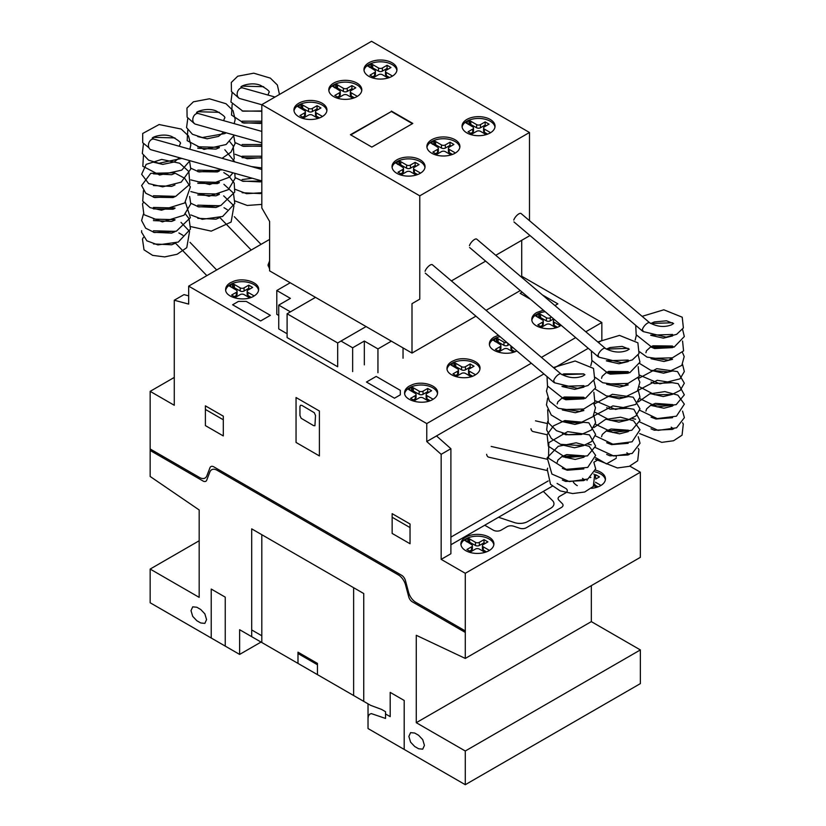 <?xml version="1.0" encoding="UTF-8"?>
<svg xmlns="http://www.w3.org/2000/svg" width="826" height="826" viewBox="0 0 826 826"><rect width="100%" height="100%" fill="white"/><g stroke="black" fill="none" stroke-linecap="round" stroke-linejoin="round"><path stroke-width="1.24" d="M642.37 329.605L643.392 331.639M598.014 355.211L599.036 357.245M553.657 380.817L554.69 382.851M148.948 147.782L142.702 142.671L142.702 133.482L159.108 124.54L181.193 129.052L188.483 135.918L190.837 144.849L189.846 149.238M193.294 122.176L194.451 123.652M237.651 96.57L238.797 98.046M486.617 454.331A5.503 3.304 102.9 0 0 488.713 457.16L546.884 470.459M561.195 374.23A5.503 2.044 130.3 0 0 561.019 374.013A5.503 2.044 130.3 0 0 557.22 375.52A5.503 2.044 130.3 0 0 553.73 380.549A5.503 2.044 130.3 0 0 553.895 382.407A5.503 2.044 130.3 0 0 554.38 382.603M561.019 374.013L432.38 264.743A5.503 2.044 130.3 0 0 428.58 266.251A5.503 2.044 130.3 0 0 425.091 271.279M530.963 428.725A5.503 3.304 102.9 0 0 533.069 431.554L547.07 434.755M605.551 348.624A5.503 2.044 130.3 0 0 605.375 348.407A5.503 2.044 130.3 0 0 601.576 349.914A5.503 2.044 130.3 0 0 598.086 354.943A5.503 2.044 130.3 0 0 598.251 356.801A5.503 2.044 130.3 0 0 598.726 356.987M605.375 348.407L476.726 239.137A5.503 2.044 130.3 0 0 472.937 240.645A5.503 2.044 130.3 0 0 469.447 245.673M649.897 323.018A5.503 2.044 130.3 0 0 649.721 322.801A5.503 2.044 130.3 0 0 645.932 324.308A5.503 2.044 130.3 0 0 642.442 329.337A5.503 2.044 130.3 0 0 642.597 331.185A5.503 2.044 130.3 0 0 643.082 331.381M649.721 322.801L521.082 213.531A5.503 2.044 130.3 0 0 517.283 215.039A5.503 2.044 130.3 0 0 513.793 220.067M261.821 169.495L154.111 139.181A5.503 4.058 105.7 0 0 149.836 141.06A5.503 4.058 105.7 0 0 148.566 146.625A5.503 4.058 105.7 0 0 151.127 149.774L261.821 180.925M261.821 131.406L198.467 113.575A5.503 4.058 105.7 0 0 194.193 115.454A5.503 4.058 105.7 0 0 192.923 121.019A5.503 4.058 105.7 0 0 195.483 124.168L261.821 142.836M275.006 97.024L242.813 87.969A5.503 4.058 105.7 0 0 238.549 89.848A5.503 4.058 105.7 0 0 237.269 95.413A5.503 4.058 105.7 0 0 239.829 98.562L261.821 104.747M466.876 119.44A16.51 9.53 180 0 1 484.872 117.375A16.51 9.53 180 0 1 495.053 126.182A16.51 9.53 180 0 1 490.221 132.914A16.51 9.53 180 0 1 466.876 132.914A16.51 9.53 180 0 1 462.044 126.182A16.51 9.53 180 0 1 466.876 119.44M462.116 127.08A16.51 9.53 180 0 1 466.876 121.236A16.51 9.53 180 0 1 490.221 121.236A16.51 9.53 180 0 1 494.98 127.08M431.719 139.739A16.51 9.53 180 0 1 449.705 137.674A16.51 9.53 180 0 1 459.896 146.481A16.51 9.53 180 0 1 455.064 153.213A16.51 9.53 180 0 1 431.719 153.213A16.51 9.53 180 0 1 426.887 146.481A16.51 9.53 180 0 1 431.719 139.739M426.959 147.379A16.51 9.53 180 0 1 431.719 141.535A16.51 9.53 180 0 1 455.064 141.535A16.51 9.53 180 0 1 459.824 147.379M396.862 159.862A16.51 9.53 180 0 1 414.858 157.797A16.51 9.53 180 0 1 425.049 166.594A16.51 9.53 180 0 1 420.207 173.336A16.51 9.53 180 0 1 396.862 173.336A16.51 9.53 180 0 1 392.03 166.594A16.51 9.53 180 0 1 396.862 159.862M392.102 167.492A16.51 9.53 180 0 1 396.862 161.659A16.51 9.53 180 0 1 420.207 161.659A16.51 9.53 180 0 1 424.967 167.492M368.788 62.807A16.51 9.53 180 0 1 386.774 60.742A16.51 9.53 180 0 1 396.965 69.539A16.51 9.53 180 0 1 392.133 76.281A16.51 9.53 180 0 1 368.788 76.281A16.51 9.53 180 0 1 363.956 69.539A16.51 9.53 180 0 1 368.788 62.807M364.029 70.437A16.51 9.53 180 0 1 368.788 64.604A16.51 9.53 180 0 1 392.133 64.604A16.51 9.53 180 0 1 396.893 70.437M333.632 83.106A16.51 9.53 180 0 1 351.618 81.041A16.51 9.53 180 0 1 361.809 89.838A16.51 9.53 180 0 1 356.966 96.58A16.51 9.53 180 0 1 333.632 96.58A16.51 9.53 180 0 1 328.789 89.838A16.51 9.53 180 0 1 333.632 83.106M328.862 90.736A16.51 9.53 180 0 1 333.632 84.902A16.51 9.53 180 0 1 356.966 84.902A16.51 9.53 180 0 1 361.736 90.736M298.775 103.229A16.51 9.53 180 0 1 316.761 101.164A16.51 9.53 180 0 1 326.951 109.961A16.51 9.53 180 0 1 322.119 116.703A16.51 9.53 180 0 1 298.775 116.703A16.51 9.53 180 0 1 293.942 109.961A16.51 9.53 180 0 1 298.775 103.229M294.015 110.86A16.51 9.53 180 0 1 298.775 105.026A16.51 9.53 180 0 1 322.119 105.026A16.51 9.53 180 0 1 326.879 110.86M412.422 123.663L391.379 111.51L350.802 134.937M391.379 111.066L412.814 123.435L371.845 147.09L350.41 134.71L391.379 111.51M319.548 117.912L316.275 116.022A2.746 1.58 180 0 1 315.47 114.907L315.47 111.758A2.746 1.58 180 0 1 316.286 110.643L320.953 107.948L317.06 105.697L317.06 108.846L312.383 111.541A2.746 1.58 180 0 1 308.501 111.541L301.387 107.535L299.983 107.969M322.099 116.249L316.275 112.883A2.746 1.58 180 0 1 315.47 111.758M318.227 109.517L317.06 108.846M317.06 105.697L312.383 108.402A2.746 1.58 180 0 1 308.501 108.392L302.677 105.036L302.677 108.175M302.677 105.036L301.387 104.396L301.387 107.535M301.387 104.396L300.84 104.396L300.84 107.545M300.84 104.396L299.157 105.243L299.157 107.494M299.157 105.243L297.69 106.533L304.618 110.643A2.746 1.58 180 0 1 305.413 111.758A2.746 1.58 180 0 1 304.608 112.883L299.941 115.578L303.834 117.829L308.511 115.124A2.746 1.58 180 0 1 312.393 115.134L318.072 118.417M305.413 111.758L305.413 114.907A2.746 1.58 180 0 1 304.608 116.032L302.667 117.147M354.395 97.788L351.133 95.909A2.746 1.58 180 0 1 350.327 94.783L350.327 91.634A2.746 1.58 180 0 1 351.133 90.519L355.8 87.824L351.907 85.574L351.907 88.723L347.23 91.418A2.746 1.58 180 0 1 343.358 91.418L336.234 87.411L334.84 87.845M356.956 96.126L351.133 92.76A2.746 1.58 180 0 1 350.327 91.634M353.084 89.394L351.907 88.723M351.907 85.574L347.23 88.279A2.746 1.58 180 0 1 343.358 88.268L337.535 84.913L337.535 88.052M337.535 84.913L336.234 84.273L336.234 87.411M336.234 84.273L335.686 84.273L335.686 87.422M335.686 84.273L334.003 85.119L334.003 87.37M334.003 85.119L332.548 86.41M332.548 86.09L339.465 90.519A2.746 1.58 180 0 1 340.271 91.634A2.746 1.58 180 0 1 339.465 92.76L334.798 95.455L338.681 97.705L343.368 95A2.746 1.58 180 0 1 347.24 95.011L352.929 98.294M340.271 91.634L340.271 94.783A2.746 1.58 180 0 1 339.465 95.909L337.514 97.034M389.562 77.489L386.289 75.61A2.746 1.58 180 0 1 385.484 74.485L385.484 71.335A2.746 1.58 180 0 1 386.3 70.22L390.966 67.526L387.074 65.275L387.074 68.424L382.397 71.119A2.746 1.58 180 0 1 378.514 71.119L371.39 67.112L369.996 67.546M392.113 75.827L386.289 72.461A2.746 1.58 180 0 1 385.484 71.335M388.241 69.095L387.074 68.424M387.074 65.275L382.397 67.98A2.746 1.58 180 0 1 378.514 67.969L372.691 64.614L372.691 67.753M372.691 64.614L371.39 63.974L371.39 67.112M371.39 63.974L370.853 63.974L370.853 67.123M370.853 63.974L369.17 64.82L369.17 67.071M369.17 64.82L367.704 66.111M367.704 65.791L374.632 70.22A2.746 1.58 180 0 1 375.427 71.335A2.746 1.58 180 0 1 374.622 72.461L369.955 75.156L373.848 77.407L378.525 74.701A2.746 1.58 180 0 1 382.397 74.712L388.086 77.995M375.427 71.335L375.427 74.485A2.746 1.58 180 0 1 374.622 75.61L372.681 76.735M417.636 174.544L414.373 172.665A2.746 1.58 180 0 1 413.568 171.54L413.568 168.39A2.746 1.58 180 0 1 414.373 167.275L419.04 164.581L415.148 162.33L415.148 165.479L410.47 168.174A2.746 1.58 180 0 1 406.599 168.174L399.474 164.167L398.08 164.601M420.186 172.882L414.373 169.516A2.746 1.58 180 0 1 413.568 168.39M416.325 166.15L415.148 165.479M415.148 162.33L410.47 165.035A2.746 1.58 180 0 1 406.599 165.024L400.775 161.669L400.775 164.808M400.775 161.669L399.474 161.029L399.474 164.167M399.474 161.029L398.927 161.029L398.927 164.178M398.927 161.029L397.244 161.875L397.244 164.126M397.244 161.875L395.788 163.166M395.788 162.846L402.706 167.275A2.746 1.58 180 0 1 403.511 168.39A2.746 1.58 180 0 1 402.696 169.516L398.029 172.211L401.921 174.462L406.609 171.756A2.746 1.58 180 0 1 410.481 171.767L416.17 175.05M403.511 168.39L403.511 171.54A2.746 1.58 180 0 1 402.696 172.665L400.755 173.79M452.493 154.431L449.22 152.542A2.746 1.58 180 0 1 448.425 151.416L448.425 148.277A2.746 1.58 180 0 1 449.23 147.152L453.897 144.457L450.005 142.206L450.005 145.355L445.328 148.05A2.746 1.58 180 0 1 441.456 148.05L434.331 144.044L432.938 144.478M455.043 152.758L449.22 149.392A2.746 1.58 180 0 1 448.425 148.277M451.172 146.026L450.005 145.355M450.005 142.206L445.328 144.911A2.746 1.58 180 0 1 441.456 144.901L435.622 141.545L435.622 144.695M435.622 141.545L434.331 140.905L434.331 144.044M434.331 140.905L433.784 140.916L433.784 144.054M433.784 140.916L432.101 141.752L432.101 144.003M432.101 141.752L430.635 143.043M430.635 142.722L437.563 147.152A2.746 1.58 180 0 1 438.358 148.277A2.746 1.58 180 0 1 437.553 149.392L432.886 152.087L436.778 154.338L441.456 151.633A2.746 1.58 180 0 1 445.338 151.643L451.027 154.927M438.358 148.277L438.358 151.416A2.746 1.58 180 0 1 437.553 152.542L435.612 153.667M487.65 134.132L484.387 132.243A2.746 1.58 180 0 1 483.582 131.117L483.582 127.978A2.746 1.58 180 0 1 484.387 126.853L489.054 124.158L485.161 121.907L485.161 125.056L480.484 127.751A2.746 1.58 180 0 1 476.612 127.751L469.488 123.745L468.094 124.179M490.2 132.459L484.387 129.093A2.746 1.58 180 0 1 483.582 127.978M486.338 125.728L485.161 125.056M485.161 121.907L480.484 124.612A2.746 1.58 180 0 1 476.612 124.602L470.789 121.246L470.789 124.396M470.789 121.246L469.488 120.606L469.488 123.745M469.488 120.606L468.941 120.617L468.941 123.755M468.941 120.617L467.258 121.453L467.258 123.704M467.258 121.453L465.802 122.744L472.72 126.853A2.746 1.58 180 0 1 473.525 127.978A2.746 1.58 180 0 1 472.709 129.093L468.043 131.788L471.935 134.039L476.612 131.334A2.746 1.58 180 0 1 480.495 131.344L486.184 134.628M473.525 127.978L473.525 131.117A2.746 1.58 180 0 1 472.709 132.243L470.768 133.368M529.487 132.49L371.535 41.3L261.821 104.644L419.773 195.834L529.487 132.49L529.487 220.676M419.773 195.834L419.773 299.167L411.998 303.658L411.998 353.074L269.606 270.866L269.606 221.451L261.821 207.976L261.821 104.644M411.998 353.074L475.921 316.172M486.039 310.328L520.277 290.566M521.712 277.35L521.712 240.314L495.755 255.296L529.487 235.823L529.487 235.111M411.998 303.658L419.773 299.167M451.409 280.902L485.636 261.14L451.409 280.902M337.689 342.966L287.107 313.766L287.107 337.576L337.689 366.775L337.689 342.966L366.094 326.569L340.983 341.045L352.65 347.787L364.328 341.045L377.947 348.913L391.369 341.159M352.65 371.597L352.65 347.787M364.328 364.855L364.328 341.045M377.947 372.722L377.947 348.913M403.036 358.236L403.036 347.901M290.215 282.76L276.793 290.504L290.401 298.372L278.734 305.104L290.401 311.846L315.501 297.36M278.734 315.439L276.793 314.314L276.793 290.504M287.107 333.756L278.734 328.913L278.734 305.104M287.107 313.766L315.511 297.37M595.505 470.17A16.51 9.53 180 0 1 605.448 478.915A16.51 9.53 180 0 1 600.616 485.657A16.51 9.53 180 0 1 591.478 488.331M594.999 471.852A16.51 9.53 180 0 1 600.616 473.979A16.51 9.53 180 0 1 605.375 479.813M465.73 537.168A16.51 9.53 180 0 1 483.726 535.103A16.51 9.53 180 0 1 493.907 543.9A16.51 9.53 180 0 1 489.075 550.643A16.51 9.53 180 0 1 465.73 550.643A16.51 9.53 180 0 1 460.898 543.9A16.51 9.53 180 0 1 465.73 537.168M460.97 544.799A16.51 9.53 180 0 1 465.73 538.965A16.51 9.53 180 0 1 489.075 538.965A16.51 9.53 180 0 1 493.834 544.799M561.143 325.279L559.997 326.022C550.467 332.052 531.17 327.437 531.82 319.29C531.892 316.668 533.503 314.427 536.652 312.548L543.384 310.194M531.892 320.189A16.51 9.53 180 0 1 536.652 314.345A16.51 9.53 180 0 1 545.191 311.722M516.828 350.916C506.999 356.388 488.806 351.649 489.405 343.771C489.477 341.159 491.088 338.908 494.237 337.029L498.419 335.284M517.272 336.853L521.237 340.219M489.477 344.669A16.51 9.53 180 0 1 494.237 338.825A16.51 9.53 180 0 1 500.04 336.657M451.832 361.509L455.178 360.022C465.503 356.223 480.495 361.179 480.009 368.251C479.937 370.864 478.326 373.115 475.177 374.983C465.657 381.013 446.36 376.398 447 368.251C447.072 365.639 448.683 363.388 451.832 361.509M447.072 369.15A16.51 9.53 180 0 1 451.832 363.306A16.51 9.53 180 0 1 475.177 363.306A16.51 9.53 180 0 1 479.937 369.15M409.428 386L412.763 384.513C423.088 380.703 438.09 385.67 437.604 392.732C437.532 395.344 435.921 397.595 432.772 399.474C423.242 405.504 403.945 400.889 404.595 392.732C404.668 390.12 406.278 387.879 409.428 386M404.668 393.63A16.51 9.53 180 0 1 409.428 387.797A16.51 9.53 180 0 1 432.772 387.797A16.51 9.53 180 0 1 437.532 393.63M230.464 282.688L233.799 281.201C244.124 277.391 259.116 282.358 258.641 289.43C258.569 292.043 256.958 294.283 253.809 296.162C244.279 302.192 224.982 297.577 225.632 289.43C225.704 286.818 227.315 284.567 230.464 282.688M225.704 290.329A16.51 9.53 180 0 1 230.464 284.485A16.51 9.53 180 0 1 253.809 284.485A16.51 9.53 180 0 1 258.569 290.329M188.669 286.137L426.763 423.583L426.763 441.559L441.167 454.321L441.167 559.367L465.286 573.296L465.286 658.425L416.263 635.287L416.263 722.698L465.286 750.999L465.286 784.7L368.024 728.542L368.024 703.835L239.633 629.711L239.633 654.419L150.156 602.763L150.156 569.062L199.169 597.363L199.169 509.952L150.156 476.478L150.156 391.348L174.276 405.277L174.276 300.23L188.669 304.092L188.669 286.137L269.606 239.416M598.385 342.47L601.844 340.477L601.844 322.501L585.789 331.773M575.67 337.617L541.433 357.379M531.314 363.223L426.763 423.583M601.844 322.501L521.712 276.245M269.606 268.997L268.037 264.95L269.606 260.892M251.238 297.381L247.965 295.491A2.746 1.58 180 0 1 247.16 294.376L247.16 291.227A2.746 1.58 180 0 1 247.976 290.102L252.642 287.407L248.75 285.166L248.75 288.305L244.073 291.01A2.746 1.58 180 0 1 240.19 291L233.077 287.004L231.672 287.438M253.788 295.708L247.965 292.352A2.746 1.58 180 0 1 247.16 291.227M249.917 288.986L248.75 288.305M248.75 285.166L244.073 287.861A2.746 1.58 180 0 1 240.19 287.861L234.367 284.495L234.367 287.644M234.367 284.495L233.077 283.855L233.077 287.004M233.077 283.855L232.529 283.865L232.529 287.014M232.529 283.865L230.846 284.712L230.846 286.952M230.846 284.712L229.38 286.002L236.308 290.112A2.746 1.58 180 0 1 237.103 291.227A2.746 1.58 180 0 1 236.298 292.352L231.631 295.047L235.524 297.288L240.201 294.593A2.746 1.58 180 0 1 244.083 294.593L249.762 297.876M237.103 291.227L237.103 294.376A2.746 1.58 180 0 1 236.298 295.491L234.357 296.617M268.109 265.848A16.51 9.53 180 0 1 269.606 262.689M430.201 400.682L426.928 398.803A2.746 1.58 180 0 1 426.133 397.678L426.133 394.529A2.746 1.58 180 0 1 426.939 393.413L431.606 390.719L427.713 388.468L427.713 391.617L423.036 394.312A2.746 1.58 180 0 1 419.164 394.312L412.04 390.306L410.646 390.739M432.752 399.02L426.928 395.654A2.746 1.58 180 0 1 426.133 394.529M428.88 392.288L427.713 391.617M427.713 388.468L423.036 391.173A2.746 1.58 180 0 1 419.164 391.163L413.33 387.807L413.33 390.946M413.33 387.807L412.04 387.167L412.04 390.306M412.04 387.167L411.493 387.167L411.493 390.316M411.493 387.167L409.81 388.014L409.81 390.264M409.81 388.014L408.343 389.304L415.272 393.413A2.746 1.58 180 0 1 416.067 394.529A2.746 1.58 180 0 1 415.261 395.654L410.594 398.349L414.487 400.6L419.164 397.895A2.746 1.58 180 0 1 423.046 397.905L428.725 401.188M416.067 394.529L416.067 397.678A2.746 1.58 180 0 1 415.261 398.803L413.32 399.929M472.606 376.202L469.344 374.312A2.746 1.58 180 0 1 468.538 373.197L468.538 370.048A2.746 1.58 180 0 1 469.344 368.923L474.01 366.228L470.118 363.987L470.118 367.126L465.441 369.831A2.746 1.58 180 0 1 461.569 369.831L454.445 365.825L453.051 366.259M475.156 374.529L469.344 371.173A2.746 1.58 180 0 1 468.538 370.048M471.295 367.807L470.118 367.126M470.118 363.987L465.441 366.682A2.746 1.58 180 0 1 461.569 366.682L455.745 363.326L455.745 366.465M455.745 363.326L454.445 362.676L454.445 365.825M454.445 362.676L453.897 362.686L453.897 365.835M453.897 362.686L452.214 363.533L452.214 365.773M452.214 363.533L450.759 364.824L457.676 368.933A2.746 1.58 180 0 1 458.482 370.048A2.746 1.58 180 0 1 457.666 371.173L452.999 373.868L456.892 376.119L461.569 373.414A2.746 1.58 180 0 1 465.451 373.414L471.14 376.697M458.482 370.048L458.482 373.197A2.746 1.58 180 0 1 457.666 374.323L455.725 375.438M515.011 351.721L511.748 349.832A2.746 1.58 180 0 1 510.943 348.717L510.943 345.918M512.068 346.868L511.748 346.683A2.746 1.58 180 0 1 511.057 346.011M509.291 344.514L507.845 345.351A2.746 1.58 180 0 1 503.974 345.34L496.849 341.345L495.455 341.778M506.968 342.542A2.746 1.58 180 0 1 503.974 342.201L498.15 338.836L498.15 341.985M498.15 338.836L496.849 338.195L496.849 341.345M496.849 338.195L496.302 338.206L496.302 341.345M496.302 338.206L494.619 339.052L494.619 341.293M494.619 339.052L493.163 340.343M493.163 340.023L500.081 344.452A2.746 1.58 180 0 1 500.886 345.567A2.746 1.58 180 0 1 500.071 346.693L495.404 349.388L499.296 351.628L503.974 348.933A2.746 1.58 180 0 1 507.856 348.933L513.545 352.217M500.886 345.567L500.886 348.717A2.746 1.58 180 0 1 500.071 349.832L498.13 350.957M557.416 327.23L554.153 325.351A2.746 1.58 180 0 1 553.348 324.226L553.348 321.087A2.746 1.58 180 0 1 554.163 319.961L554.587 319.714M559.976 325.568L554.153 322.202A2.746 1.58 180 0 1 553.348 321.087M553.647 318.908L550.261 320.86A2.746 1.58 180 0 1 546.378 320.86L539.254 316.864L537.86 317.287M551.438 317.039L550.261 317.721A2.746 1.58 180 0 1 546.378 317.711L540.555 314.355L540.555 317.504M540.555 314.355L539.254 313.715L539.254 316.864M539.254 313.715L538.707 313.725L538.707 316.864M538.707 313.725L537.034 314.561L537.034 316.812M537.034 314.561L535.568 315.862L542.496 319.961A2.746 1.58 180 0 1 543.291 321.087A2.746 1.58 180 0 1 542.486 322.202L537.819 324.897L541.711 327.148L546.389 324.442A2.746 1.58 180 0 1 550.261 324.453L555.95 327.736M543.291 321.087L543.291 324.226A2.746 1.58 180 0 1 542.486 325.351L540.534 326.476M486.504 551.851L483.241 549.961A2.746 1.58 180 0 1 482.436 548.846L482.436 545.697A2.746 1.58 180 0 1 483.241 544.571L487.908 541.887L484.015 539.636L484.015 542.775L479.338 545.48A2.746 1.58 180 0 1 475.466 545.48L468.342 541.474L466.948 541.908M489.054 550.188L483.241 546.822A2.746 1.58 180 0 1 482.436 545.697M485.182 543.456L484.015 542.775M484.015 539.636L479.338 542.331A2.746 1.58 180 0 1 475.466 542.331L469.643 538.975L469.643 542.114M469.643 538.975L468.342 538.335L468.342 541.474M468.342 538.335L467.795 538.335L467.795 541.484M467.795 538.335L466.112 539.182L466.112 541.433M466.112 539.182L464.656 540.472M464.656 540.152L471.574 544.582A2.746 1.58 180 0 1 472.379 545.697A2.746 1.58 180 0 1 471.563 546.822L466.897 549.517L470.789 551.768L475.466 549.063A2.746 1.58 180 0 1 479.348 549.073L485.038 552.357M472.379 545.697L472.379 548.846A2.746 1.58 180 0 1 471.563 549.971L469.622 551.087M598.045 486.865L594.772 484.976A2.746 1.58 180 0 1 594.441 484.738M600.595 485.203L595.422 482.208M595.67 479.08L599.449 476.901L595.556 474.651L595.494 477.831M596.723 478.471L595.556 477.8M595.556 474.651L594.575 475.218M590.879 477.356A2.746 1.58 180 0 1 590.218 477.635M583.115 479.596A2.746 1.58 180 0 1 583.899 480.567M593.811 485.771L596.578 487.371M577.271 485.657A16.51 9.53 180 0 1 573.265 481.899M188.669 295.863L184.002 294.614L174.276 300.23M441.167 559.367L450.893 553.75L450.893 448.704L436.5 435.942L543.911 373.92L426.763 441.559M554.029 368.076L588.267 348.314L554.029 368.076M450.893 537.127L548.196 480.949M616.237 458.285L606.511 463.902L595.639 457.625M616.237 457.098L616.237 456.231M450.893 448.704L441.167 454.321M465.286 573.296L640.356 472.214L640.356 557.343L465.286 658.425M465.286 784.7L640.356 683.618L640.356 649.928L591.333 621.627L416.263 722.698M591.333 621.627L591.333 585.644M640.356 649.928L465.286 750.999M261.037 642.07L239.633 654.419M199.169 540.762L150.156 569.062M174.276 377.43L150.156 391.348M640.356 472.214L629.825 466.132M498.512 517.272L514.381 522.559A11.006 6.35 0 0 0 527.669 521.557L550.746 508.227A11.006 6.35 0 0 0 552.491 500.566L543.322 491.398M150.301 449.055L199.562 477.5A11.017 6.36 60 0 0 206.872 475.807L210.021 467.619A5.834 3.366 60 0 1 213.686 466.783L401.756 575.361A5.834 3.366 60 0 1 405.411 580.43L408.56 592.252A11.017 6.36 60 0 0 415.881 602.381L465.141 630.827M150.301 450.552L203.062 481.021A5.514 3.18 60 0 0 206.717 480.164L209.866 471.987A10.996 6.35 60 0 1 217.186 470.304L398.256 574.844A10.996 6.35 60 0 1 405.566 584.973L408.715 596.795A5.514 3.18 60 0 0 412.37 601.865L465.141 632.324M433.382 612.489L433.382 613.986M452.834 623.723L452.834 625.22M460.227 627.987L460.227 629.484M460.227 628.441L465.286 631.353M319.394 411.007L296.049 397.523L296.049 442.447L319.394 455.931L319.394 411.007M299.941 406.516L299.941 415.499L301.139 418.266L313.55 425.607L314.933 425.741L315.501 415.499L314.303 412.732L301.882 405.39L300.509 405.256L299.941 406.516M392.144 513.658L392.144 533.42L410.037 543.756L410.037 523.994L392.144 513.658M410.037 527.587L392.144 517.252M223.299 435.942L223.299 416.17L205.395 405.845L205.395 425.607L223.299 435.942M223.299 419.773L205.395 409.438M182.05 467.392L182.05 468.889M150.156 449.416L155.216 452.338M162.598 456.159L162.598 457.656M155.216 453.391L155.216 451.894M404.203 749.44L404.203 700.469L390.192 692.384L390.192 716.638L385.525 713.943M363.739 701.367L363.739 593.543L251.693 528.857L251.693 636.681M368.024 718.3L368.417 715.915L369.573 714.283L371.328 713.602L385.525 718.434L385.525 711.702L381.643 709.451L370.606 705.332L353.631 695.523L353.631 587.699M414.704 746.508L418.596 748.759L422.726 749.172L424.43 745.393L422.726 739.642L418.596 735.285L414.704 733.034L410.584 732.631L408.87 736.41L410.584 742.161L414.704 746.508M317.442 674.635L317.442 663.402L297.99 652.168L297.99 663.412M297.99 653.521L317.442 664.754M251.693 629.939L261.811 635.772M261.811 642.514L261.811 534.69M225.24 646.108L225.24 597.146L211.229 589.062L211.229 638.023M196.836 620.729L200.728 622.969L204.858 623.382L206.562 619.603L204.858 613.852L200.728 609.495L196.836 607.244L192.716 606.842L191.002 610.62L192.716 616.372L196.836 620.729M598.726 459.411L593.977 462.157M552.377 486.173L450.893 544.768M484.738 525.222L493.298 530.168A5.503 3.18 0 0 0 501.083 530.168L507.04 526.72A5.514 3.18 0 0 1 513.679 526.214L519.688 528.227A5.483 3.17 0 0 0 526.327 527.721L561.412 507.463A5.483 3.17 0 0 0 562.289 503.623L558.82 500.153A5.514 3.18 0 0 1 559.698 496.323L565.665 492.885A5.503 3.18 0 0 0 565.655 488.383L557.096 483.447M509.859 521.051L514.381 522.559M552.491 500.566L549.879 497.944M400.311 394.838L394.477 398.204L366.465 382.035L376.191 376.419L400.311 390.347L400.311 394.838M246.251 301.407L270.37 315.336L260.644 320.953L232.622 304.784L238.466 301.407L246.251 301.407M542.434 294.954L557.88 303.865L554.927 305.568M530.653 299.384L520.132 293.313L522.146 292.156M316.275 112.883L316.275 116.022M312.383 108.402L312.383 111.541M308.501 108.392L308.501 111.541M304.608 112.883L304.608 116.032M351.133 92.76L351.133 95.909M347.23 88.279L347.23 91.418M343.358 88.268L343.358 91.418M339.465 92.76L339.465 95.909M386.289 72.461L386.289 75.61M382.397 67.98L382.397 71.119M378.514 67.969L378.514 71.119M374.622 72.461L374.622 75.61M414.373 169.516L414.373 172.665M410.47 165.035L410.47 168.174M406.599 165.024L406.599 168.174M402.696 169.516L402.696 172.665M449.22 149.392L449.22 152.542M445.328 144.911L445.328 148.05M441.456 144.901L441.456 148.05M437.553 149.392L437.553 152.542M484.387 129.093L484.387 132.243M480.484 124.612L480.484 127.751M476.612 124.602L476.612 127.751M472.709 129.093L472.709 132.243M247.965 292.352L247.965 295.491M244.073 287.861L244.073 291.01M240.19 287.861L240.19 291M236.298 292.352L236.298 295.491M426.928 395.654L426.928 398.803M423.036 391.173L423.036 394.312M419.164 391.163L419.164 394.312M415.261 395.654L415.261 398.803M469.344 371.173L469.344 374.312M465.441 366.682L465.441 369.831M461.569 366.682L461.569 369.831M457.666 371.173L457.666 374.323M511.748 346.683L511.748 349.832M507.845 343.286L507.845 345.351M503.974 342.201L503.974 345.34M500.071 346.693L500.071 349.832M554.153 322.202L554.153 325.351M550.261 317.721L550.261 320.86M546.378 317.711L546.378 320.86M542.486 322.202L542.486 325.351M483.241 546.822L483.241 549.961M479.338 542.331L479.338 545.48M475.466 542.331L475.466 545.48M471.563 546.822L471.563 549.971M594.772 484.067L594.772 484.976M587.007 479.441L587.007 480.495M651.022 428.808L654.347 430.222L672.55 429.386M672.55 417.708L655.947 419.019L651.033 417.12M672.55 406.031L663.887 408.22L651.022 405.442M672.56 394.343L663.268 396.552L651.022 393.765M672.56 382.665L654.502 383.553L651.022 382.077M672.56 370.988L663.598 373.187L651.022 370.399M672.55 359.31L663.98 361.499L651.022 358.721M672.56 347.622L654.553 348.531L651.022 347.044M672.56 335.945L663.371 338.154L651.012 335.356M673.624 323.524L671.507 324.845C664.218 327.602 656.722 326.786 649.029 322.419M643.351 331.608L666.117 337.132L676.67 334.324L683.381 327.943L682.224 317.205L663.846 309.791L642.112 316.337M635.71 325.341L636.196 334.778L652.044 347.364L674.13 347.106L684.32 336.543L682.565 329.357M672.55 322.77L650.671 323.482M636.371 335.201L635.163 340.105M639.685 351.835L647.057 357.121L668.575 360.198L683.567 350.905L682.565 341.035M672.55 334.458L650.661 335.16M639.685 363.512L650.712 370.296L668.399 371.896L681.811 365.402L684.196 356.522L682.565 352.723M672.56 346.135L651.033 346.714M639.685 375.19L659.912 383.853L680.066 378.824L684.32 371.566L682.565 364.4M672.55 357.813L651.033 358.401M639.685 386.878L654.502 394.725L671.982 394.508L680.252 390.337L684.331 383.202L677.547 371.597L656.794 368.675L638.353 378.545M639.685 398.555L657.062 406.888L676.195 404.637L684.331 394.818L678.177 383.646L657.248 380.29L638.353 390.223M639.685 410.233L657.228 418.586L676.442 416.201L684.341 404.151L677.878 395.148L664.868 391.586L649.742 393.899L638.353 401.901M639.685 421.91L658.085 430.387L676.587 427.806L684.382 417.646L682.565 411.121M672.56 404.534L651.033 405.122M639.685 433.598L661.781 442.364L673.603 440.733L682.049 435.188L683.298 424.048L682.565 422.798M650.733 323.524L654.347 321.933L666.51 320.798L673.469 323.524M673.469 346.879L672.385 346.022L653.005 345.795L650.733 346.879M650.671 346.92L646.49 350.73L645.922 352.723M673.469 405.287L672.684 404.626L655.369 403.387L650.733 405.277M650.671 405.318L646.644 408.87L645.922 411.121M671.208 427.176L673.675 428.911M606.676 454.414L609.991 455.828L628.204 454.992M628.204 443.314L611.591 444.625L606.676 442.726M628.204 431.637L619.541 433.826L606.676 431.048M628.204 419.949L618.911 422.158L606.676 419.371M628.204 408.271L610.146 409.159L606.676 407.693M628.204 396.594L619.242 398.793L606.676 396.005M628.204 384.916L619.634 387.105L606.676 384.327M628.204 373.228L610.197 374.137L606.676 372.65M628.204 361.551L619.015 363.76L606.666 360.962M629.278 349.13L627.161 350.451C619.861 353.208 612.365 352.392 604.673 348.025M599.005 357.214L621.761 362.738L632.324 359.93L639.025 353.549L637.878 342.811L619.49 335.397L597.766 341.943M591.364 350.947L591.839 360.384L607.688 372.97L629.773 372.712L639.964 362.149L638.209 354.963M628.204 348.376L606.315 349.088M592.015 360.807L590.807 365.712M595.329 377.441L602.701 382.727L624.219 385.804L639.21 376.511L638.209 366.641M628.204 360.064L606.315 360.766M595.329 389.118L606.367 395.902L624.053 397.502L637.455 391.008L639.851 382.128L638.209 378.329M628.204 371.741L606.676 372.32M595.329 400.796L615.566 409.459L635.71 404.43L639.974 397.172L638.209 390.006M628.204 383.419L606.676 384.007M595.329 412.484L610.146 420.331L627.626 420.114L635.906 415.943L639.974 408.818L633.201 397.203L612.438 394.281L594.008 404.151M595.329 424.161L612.706 432.494L631.838 430.243L639.985 420.424L633.831 409.252L612.902 405.896L593.997 415.829M595.329 435.839L612.882 444.192L632.086 441.807L639.995 429.757L633.532 420.754L620.522 417.192L605.386 419.505L594.008 427.507M595.329 447.516L613.739 455.993L632.231 453.412L640.036 443.252L638.209 436.727M628.204 430.15L606.687 430.728M595.329 459.204L617.425 467.97L629.257 466.339L637.693 460.794L638.942 449.654L638.209 448.404M606.387 349.13L610.001 347.54L622.154 346.404L629.123 349.13M629.123 372.485L628.028 371.628L608.659 371.401L606.387 372.485M606.315 372.526L602.133 376.336L601.565 378.329M629.123 430.893L628.338 430.232L611.023 428.993L606.387 430.893M606.315 430.924L602.288 434.476L601.565 436.727M626.851 452.782L629.319 454.517M562.32 480.02L565.645 481.434L583.848 480.598M583.848 468.92L567.245 470.231L562.33 468.342M583.848 457.243L575.185 459.432L562.32 456.654M583.848 445.555L574.555 447.764L562.32 444.977M583.848 433.877L565.8 434.765L562.32 433.299M583.858 422.2L574.896 424.399L562.32 421.611M583.848 410.522L575.278 412.711L562.32 409.933M583.858 398.834L565.851 399.743L562.32 398.256M583.858 387.157L574.669 389.366L562.31 386.568M584.922 374.736L582.805 376.057C575.505 378.814 568.02 377.998 560.327 373.631M554.649 382.82L577.415 388.344L587.967 385.535L594.679 379.155L593.522 368.417L575.144 361.003L553.41 367.549M547.008 376.553L547.493 385.99L563.332 398.576L585.417 398.318L595.618 387.755L593.863 380.569M583.848 373.982L561.959 374.694M547.669 386.413L546.471 391.111L549.383 401.095L558.345 408.333L579.873 411.41L594.854 402.117L593.863 392.247M583.848 385.67L561.959 386.372M547.669 398.091L546.461 404.936L551.231 414.993L562.01 421.508L579.697 423.108L593.099 416.614L595.494 407.734L593.863 403.935M583.848 397.347L562.32 397.936M547.669 409.768L548.299 422.747L556.445 430.687L568.536 434.765L581.298 434.517L591.354 430.036L595.618 422.778L593.863 415.612M583.848 409.025L562.33 409.613M547.669 421.456L546.678 429.974L551.365 438.492L560.524 444.326L583.27 445.72L591.55 441.549L595.618 434.424L588.845 422.809L564.808 420.568L553.575 425.824L547.101 434.641L548.33 446.164L565.748 457.604L587.492 455.849L595.629 446.03L589.475 434.868L567.658 431.647L548.805 442.664L548.547 458.224L566.171 469.375L587.74 467.413L595.639 455.363L589.175 446.36L576.166 442.798L558.221 446.319L547.184 457.749L551.913 474.062L569.372 481.599L587.864 479.028L595.68 468.869L593.863 462.333M583.858 455.756L562.33 456.334M547.669 468.177L547.235 469.271L550.519 484.304L560.183 490.902L572.666 493.556L584.715 492.007L593.326 486.421L594.606 475.28L593.863 474.01M584.767 374.736L583.683 373.879L563.807 373.858L562.031 374.736M584.767 398.091L583.672 397.234L564.303 397.007L562.031 398.091M561.959 398.132L557.787 401.942L557.209 403.935M584.767 456.499L583.982 455.838L566.667 454.599L562.031 456.499M561.959 456.53L557.942 460.082L557.209 462.333M584.963 480.123L582.506 478.388M174.978 243.36L171.653 244.785L153.45 243.949M182.928 235.307L178.881 232.932M174.978 231.363L153.44 230.784M143.435 237.361L142.464 239.117L144.023 249.844L152.645 255.379L164.673 256.907L177.136 254.253L186.769 247.655L189.577 231.404L181.008 222.38M174.978 219.685L153.44 219.096M141.628 230.661L141.618 232.302L146.842 240.81L157.9 244.909L178.271 242.08L190.455 229.091L189.071 218.704L185.437 214.006M174.978 208.007L153.44 207.419M143.435 213.996L141.618 220.552L145.655 228.183L154.431 232.54L176.403 231.177L190.383 217.703L185.437 202.318M174.978 196.32L153.45 195.741M143.435 202.318L142.516 203.95L143.92 214.657L162.392 221.895L184.002 215.245L190.775 203.939L189.629 196.485M143.435 190.641L142.733 201.131L150.074 207.646L161.493 210.196L184.766 202.928L190.372 186.913L184.652 178.251L174.317 172.748L150.724 173.346L141.618 185.551L145.758 193.232L154.71 197.569L175.628 196.423L189.877 184.208L188.844 171.56L179.634 163.228L161.679 159.408L146.161 164.364L141.659 174.286L148.69 183.589L162.67 186.862L181.204 182.143L190.754 169.041L189.629 161.442M143.435 155.598L142.826 166.263L159.614 175.029L181.741 170.135L189.939 160.698M174.967 137.921L153.45 137.333M143.435 143.92L142.32 153.522L148.587 160.172L158.891 163.269L181.813 158.406M179.294 146.274L180.089 143.92C181.741 143.032 178.922 140.554 171.653 136.496C162.743 132.79 151.013 137.519 152.335 138.355M153.987 139.15L152.376 138.087M161.421 152.676L153.244 150.373M179.428 157.735L174.172 162.01L162.753 164.395L153.44 162.185M174.978 173.284L171.653 174.699L153.45 173.863M174.967 184.962L171.663 186.377L153.45 185.551M174.967 196.64L173.047 197.548L153.45 197.228M174.978 208.317L173.057 209.226L153.44 208.906M174.978 220.005L171.663 221.42L153.45 220.594M174.967 231.683L171.653 233.108L153.45 232.271M219.324 217.754L215.999 219.179L197.796 218.343M227.274 209.701L224.022 207.718M219.334 205.757L197.796 205.168M190.837 226.623L211.26 231.135L231.125 222.049L233.934 205.798L223.691 195.876M219.324 194.079L197.796 193.49M190.837 214.936L202.256 219.303L222.628 216.474L234.801 203.485L233.428 193.098L223.908 184.301M219.334 182.401L197.796 181.813M190.837 203.258L198.787 206.934L220.759 205.571L234.729 192.097L234.223 183.135L228.503 175.587L223.825 172.582M219.324 170.714L197.796 170.125M190.837 191.58L209.092 196.258L228.358 189.639L235.131 178.333L234.811 173.326M190.837 179.892L209.639 184.549L229.122 177.322L232.984 172.81M234.873 161.906L224.827 149.754M219.324 147.358L197.796 146.77M190.837 168.215L199.056 171.963L222.431 169.836M232.849 161.338L234.233 158.592L233.2 145.954L229.793 141.68M222.08 158.313L230.939 152.18L235.111 143.435L233.521 134.875M187.791 129.992L187.172 140.657L203.97 149.423L226.107 144.519L234.285 135.092M219.324 112.315L197.796 111.727M187.791 118.314L186.562 127.617L192.427 134.256L202.246 137.539L224.827 133.595L226.159 132.8M234.202 123.632L235.173 119.46L233.035 110.632L226.014 103.735L209.432 98.79L193.418 101.804L186.965 108.061L187.099 117.158L194.43 123.642M223.65 120.668L224.435 118.314C226.087 117.416 223.278 114.948 216.009 110.891C207.089 107.184 195.359 111.913 196.681 112.749M198.343 113.544L196.722 112.47M205.777 127.07L197.59 124.757M223.784 132.129L218.518 136.404L207.109 138.789L197.796 136.579M219.334 147.678L215.999 149.093L197.796 148.257M219.324 171.034L217.403 171.942L197.796 171.622M219.334 182.711L217.403 183.62L197.796 183.3M219.324 194.399L216.009 195.814L197.796 194.977M219.324 206.077L215.999 207.502L197.796 206.665M261.821 193.026L260.355 193.573L242.152 192.737M252.343 178.251L242.142 179.562M235.193 201.007L247.201 205.457L261.821 204.394M261.821 167.915L251.445 166.573M235.193 189.33L246.602 193.697L261.821 192.716M261.821 156.228L242.152 156.207M235.193 177.652L243.133 181.328L261.821 181.028M261.821 144.55L242.152 144.519M235.193 154.286L247.191 158.737L261.821 157.673M261.821 121.185L242.152 121.164M235.193 142.609L243.412 146.357L261.821 145.985M232.137 104.386L231.528 115.051L243.784 123.084L261.821 122.63M263.68 86.709L242.152 86.121M232.137 92.708L230.919 102.011L242.885 111.18L261.821 110.952M279.467 94.453L277.381 85.016L270.37 78.129L253.768 73.184L237.754 76.209L231.321 82.455L231.456 91.552L238.786 98.036M268.006 95.052L268.791 92.708C270.443 91.81 267.634 89.342 260.355 85.284C251.445 81.578 239.716 86.307 241.037 87.143M242.699 87.938L241.078 86.864M250.123 101.453L241.946 99.151M242.142 110.973L261.821 111.262M261.821 122.94L260.355 123.487L242.152 122.651M261.821 146.305L242.152 146.016M261.821 157.983L242.142 157.694M261.821 181.348L260.355 181.896L242.152 181.059M491.171 446.432L546.791 459.153M553.895 382.407L425.256 273.127M591.23 444.853L587.73 444.058M535.516 420.826L546.957 423.449M598.251 356.801L469.612 247.521M635.586 419.247L632.086 418.452M642.597 331.185L513.958 221.915M216.67 269.968L189.99 242.317M206.851 275.647L175.876 243.546M261.026 244.362L234.336 216.711M251.207 250.041L220.232 217.94"/></g></svg>
